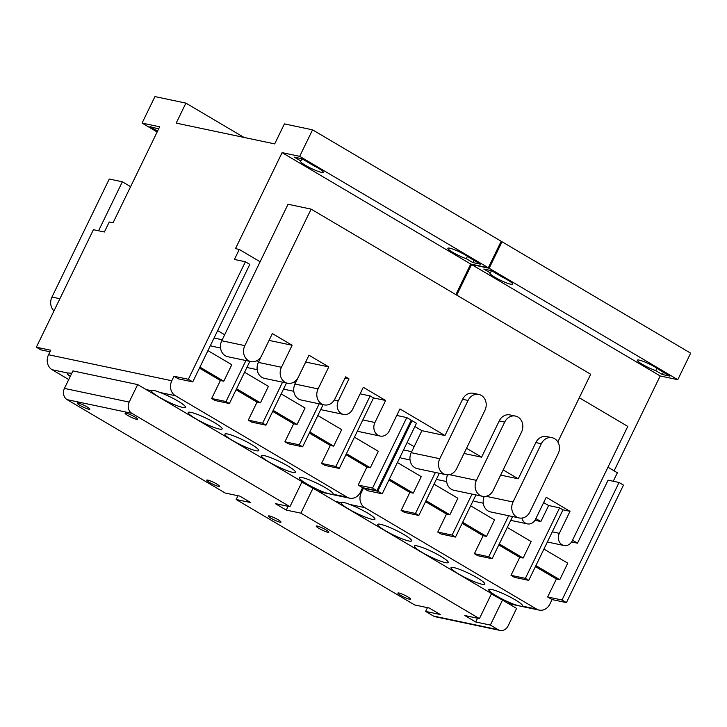 <?xml version="1.0" encoding="UTF-8"?>
<svg xmlns="http://www.w3.org/2000/svg" width="727" height="727" viewBox="0 0 727 727"><rect width="100%" height="100%" fill="white"/><g stroke="black" fill="none" stroke-linecap="round" stroke-linejoin="round"><path stroke-width="1.09" d="M579.283 397.751L627.783 426.404L572.176 540.915A8.57 7.361 -78.1 0 1 563.988 545.504A8.57 7.361 -78.1 0 1 559.336 533.327L570.013 511.326L546.231 497.277L535.545 519.278A8.57 7.361 -78.1 0 1 527.357 523.867A8.57 7.361 -78.1 0 1 521.931 518.06M468.079 400.45A11.232 9.651 -78.1 0 1 478.811 394.434A11.232 9.651 -78.1 0 1 484.918 410.401L456.629 468.661A11.232 9.651 -78.1 0 1 445.887 474.676A11.232 9.651 -78.1 0 1 439.79 458.71L468.079 400.45L462.59 399.296L444.979 435.546L399.932 408.938L389.245 430.938A9.551 8.197 -78.1 0 1 380.121 436.055A9.551 8.197 -78.1 0 1 374.932 422.487L385.619 400.486L363.3 387.3L352.613 409.301A9.551 8.197 -78.1 0 1 343.489 414.417A9.551 8.197 -78.1 0 1 338.3 400.85L348.987 378.849L345.616 376.859L334.938 398.859A11.232 9.651 -78.1 0 1 324.197 404.875A11.232 9.651 -78.1 0 1 318.09 388.909L328.777 366.908L308.984 355.221L298.306 377.222A11.232 9.651 -78.1 0 1 287.565 383.238A11.232 9.651 -78.1 0 1 281.458 367.271L292.145 345.27L272.361 333.584L261.675 355.585A11.232 9.651 -78.1 0 1 250.933 361.601A11.232 9.651 -78.1 0 1 244.835 345.634L311.12 209.122L590.688 374.251L557.836 441.925M462.59 399.296A11.232 9.651 -78.1 0 1 473.322 393.28L478.811 394.434M504.702 422.087A11.232 9.651 -78.1 0 1 515.443 416.071A11.232 9.651 -78.1 0 1 521.55 432.038L493.26 490.298A11.232 9.651 -78.1 0 1 482.519 496.314A11.232 9.651 -78.1 0 1 476.412 480.347L504.702 422.087L499.213 420.933L481.61 457.183L466.525 448.277M499.213 420.933A11.232 9.651 -78.1 0 1 509.954 414.917L515.443 416.071M541.333 443.724A11.232 9.651 -78.1 0 1 552.075 437.709A11.232 9.651 -78.1 0 1 558.172 453.675L529.892 511.935A11.232 9.651 -78.1 0 1 519.151 517.951A11.232 9.651 -78.1 0 1 513.044 501.984L541.333 443.724L535.844 442.57L518.242 478.82L503.157 469.915M535.844 442.57A11.232 9.651 -78.1 0 1 546.586 436.554L552.075 437.709M400.722 595.377A7.025 1 25.9 0 1 397.923 593.05A7.025 1 25.9 0 1 404.675 595.213A7.025 1 25.9 0 1 410.555 599.184A7.025 1 25.9 0 1 400.722 595.377M271.18 518.324A7.025 1 25.9 0 1 268.39 515.997A7.025 1 25.9 0 1 275.142 518.169A7.025 1 25.9 0 1 281.013 522.131A7.025 1 25.9 0 1 271.18 518.324M209.567 482.464A7.025 1 25.9 0 1 206.768 480.138A7.025 1 25.9 0 1 213.52 482.301A7.025 1 25.9 0 1 219.4 486.272A7.025 1 25.9 0 1 209.567 482.464M127.879 415.508A7.025 1 25.9 0 1 125.08 413.19A7.025 1 25.9 0 1 131.832 415.353A7.025 1 25.9 0 1 137.712 419.315A7.025 1 25.9 0 1 127.879 415.508M80.034 405.412A7.025 1 25.9 0 1 77.235 403.094A7.025 1 25.9 0 1 83.987 405.257A7.025 1 25.9 0 1 89.866 409.219A7.025 1 25.9 0 1 80.034 405.412M214.629 422.714A18.811 2.681 25.9 0 1 222.126 428.948A18.811 2.681 25.9 0 1 204.033 423.141A18.811 2.681 25.9 0 1 188.275 412.509A18.811 2.681 25.9 0 1 214.629 422.714M251.26 444.351A18.811 2.681 25.9 0 1 258.757 450.586A18.811 2.681 25.9 0 1 240.655 444.779A18.811 2.681 25.9 0 1 224.907 434.146A18.811 2.681 25.9 0 1 251.26 444.351M287.892 465.989A18.811 2.681 25.9 0 1 295.389 472.214A18.811 2.681 25.9 0 1 277.287 466.416A18.811 2.681 25.9 0 1 261.538 455.784A18.811 2.681 25.9 0 1 287.892 465.989M177.997 401.077A18.811 2.681 25.9 0 1 185.494 407.311A18.811 2.681 25.9 0 1 167.401 401.504A18.811 2.681 25.9 0 1 151.643 390.872A18.811 2.681 25.9 0 1 151.743 390.744C152.661 390.008 155.46 390.599 160.131 392.516A18.811 2.681 25.9 0 1 177.997 401.077M325.641 487.862A18.811 2.681 25.9 0 1 333.139 494.096A18.811 2.681 25.9 0 1 333.048 494.224C332.284 494.624 329.495 494.033 324.651 492.452A18.811 2.681 25.9 0 1 307.203 484.127A18.811 2.681 25.9 0 1 299.288 477.657A18.811 2.681 25.9 0 1 325.641 487.862M341.208 502.657C342.126 501.921 344.925 502.511 349.605 504.429A18.811 2.681 25.9 0 1 367.462 512.989A18.811 2.681 25.9 0 1 374.959 519.223A18.811 2.681 25.9 0 1 356.866 513.416A18.811 2.681 25.9 0 1 341.108 502.784A18.811 2.681 25.9 0 1 341.208 502.657L335.556 501.466L317.872 491.016L324.651 492.452M404.094 534.627A18.811 2.681 25.9 0 1 411.591 540.861A18.811 2.681 25.9 0 1 393.498 535.054A18.811 2.681 25.9 0 1 377.74 524.421A18.811 2.681 25.9 0 1 404.094 534.627M440.726 556.264A18.811 2.681 25.9 0 1 448.223 562.498A18.811 2.681 25.9 0 1 430.12 556.691A18.811 2.681 25.9 0 1 414.372 546.059A18.811 2.681 25.9 0 1 440.726 556.264M477.357 577.901A18.811 2.681 25.9 0 1 484.854 584.135A18.811 2.681 25.9 0 1 466.752 578.328A18.811 2.681 25.9 0 1 451.004 567.696A18.811 2.681 25.9 0 1 477.357 577.901M522.513 606.136C521.759 606.536 518.96 605.945 514.116 604.364A18.811 2.681 25.9 0 1 496.677 596.049A18.811 2.681 25.9 0 1 488.753 589.57A18.811 2.681 25.9 0 1 515.116 599.775A18.811 2.681 25.9 0 1 522.604 606.009A18.811 2.681 25.9 0 1 522.513 606.136L536.608 609.108A11.232 9.651 101.9 0 0 539.143 610.098A11.232 9.651 101.9 0 0 549.885 604.082L552.075 599.584L566.424 602.61L562.007 600.002L547.649 596.976L556.391 578.965L535.426 566.587M556.391 578.965L559.772 579.683L567.778 563.18L543.923 549.085M535.908 565.588L559.772 579.683M491.37 593.986L502.493 600.075L490.352 625.075L498.14 629.682A8.424 7.234 101.9 0 0 500.049 630.418A8.424 7.234 101.9 0 0 508.1 625.911L516.597 608.408L507.337 602.937L514.116 604.364M663.406 372.251L662.315 374.496L655.736 370.606L656.908 368.198M655.736 370.606A12.641 1.799 25.9 0 1 643.368 364.945A12.641 1.799 25.9 0 1 637.343 360.183A12.641 1.799 25.9 0 1 646.239 362.591A12.641 1.799 25.9 0 1 658.671 369.461L669.912 376.095L662.315 374.496M483.791 269.045L491.397 270.644L502.63 277.287A12.641 1.799 25.9 0 1 512.708 284.184A12.641 1.799 25.9 0 1 500.558 280.286A12.641 1.799 25.9 0 1 489.98 273.143A12.641 1.799 25.9 0 1 490.371 272.925L483.791 269.045M491.461 270.689L490.371 272.925M613.252 481.256L617.368 472.777L607.963 467.216M614.115 470.851L660.189 375.959L471.569 264.546L456.72 295.117M660.189 375.959L677.782 379.676L489.153 268.254L471.569 264.546M677.782 379.676L690.65 353.168L502.03 241.755L489.153 268.254M501.039 241.546L502.03 241.755M49.963 351.759L40.767 349.823L36.35 347.206L93.41 229.696L104.388 232.004L109.25 222.008L113.049 222.807L159.667 126.798L142.074 123.081L154.942 96.582L185.903 103.116L176.188 123.117L274.697 143.901L284.411 123.899L312.555 129.833L299.688 156.341L282.103 152.634L235.475 248.643L239.274 249.443L234.421 259.448L245.399 261.765L188.338 379.276L173.98 376.25L178.406 378.858L192.755 381.893L249.815 264.374L245.399 261.765M68.738 379.549L52.08 369.716A11.232 9.651 -78.1 0 1 48.518 354.74L50.708 350.241L36.35 347.206M192.755 381.893L188.338 379.276M300.905 161.012L294.326 157.132L301.932 158.731L313.164 165.374A12.641 1.799 25.9 0 1 323.242 172.263A12.641 1.799 25.9 0 1 311.092 168.364A12.641 1.799 25.9 0 1 300.505 161.23A12.641 1.799 25.9 0 1 300.905 161.012L301.996 158.768M473.94 260.339L472.85 262.574L466.271 258.694L467.443 256.286M466.271 258.694A12.641 1.799 25.9 0 1 453.902 253.032A12.641 1.799 25.9 0 1 447.868 248.27A12.641 1.799 25.9 0 1 456.774 250.67A12.641 1.799 25.9 0 1 469.206 257.54L480.447 264.183L472.85 262.574M157.55 131.151L149.944 126.662L158.64 128.915M157.15 131.987L142.074 123.081M243.99 137.421L185.903 103.116M455.874 294.626L470.723 264.046L488.317 267.763L501.185 241.255L312.555 129.833M488.317 267.763L299.688 156.341M470.723 264.046L282.103 152.634M311.12 209.122L288.046 204.251L260.121 261.756L239.274 249.443M210.503 345.334A4.217 3.617 101.9 0 0 211.184 345.87A4.217 3.617 101.9 0 0 212.139 346.243L220.554 348.015M247.135 366.971A4.217 3.617 101.9 0 0 247.816 367.508A4.217 3.617 101.9 0 0 248.761 367.88L257.185 369.652M283.766 388.609A4.217 3.617 101.9 0 0 284.448 389.145A4.217 3.617 101.9 0 0 285.393 389.518L293.817 391.29M273.188 410.401L297.043 424.495L305.058 407.992L281.195 393.898M309.811 432.038L333.675 446.133L341.69 429.63L317.826 415.535M346.443 453.675L370.307 467.77L378.313 451.267L354.458 437.172M358.184 485.054L362.6 487.672L376.959 490.698L372.542 488.09L358.184 485.054L366.926 467.052L345.961 454.675M366.926 467.052L370.307 467.77M339.273 468.433L335.91 466.452L321.552 463.417L324.924 465.407L339.273 468.433L373.514 397.923L385.619 400.486M373.514 397.923L370.143 395.942L335.91 466.452M360.129 393.825L370.143 395.942M321.552 463.417L330.294 445.415L333.675 446.133M330.294 445.415L309.329 433.038M299.279 444.815L284.92 441.78L288.292 443.77L302.65 446.805L299.279 444.815L319.18 403.821M302.65 446.805L323.115 404.648M345.052 378.013L348.987 378.849M297.879 378.013L295.017 384.038A11.232 9.651 101.9 0 0 301.114 400.004L324.197 404.875M297.925 378.04L305.694 362.037L328.777 366.908M284.92 441.78L293.663 423.777L297.043 424.495M293.663 423.777L272.698 411.4M262.647 423.178L248.298 420.142L251.66 422.133L266.018 425.168L262.647 423.178L282.549 382.184M266.018 425.168L286.483 383.011M261.257 356.375L258.385 362.4A11.232 9.651 101.9 0 0 264.483 378.367L287.565 383.238M248.298 420.142L257.031 402.14L260.411 402.858L268.427 386.355L244.572 372.26M236.557 388.763L260.411 402.858M257.031 402.14L236.075 389.763M261.293 356.403L269.054 340.39M269.063 340.4L292.145 345.27M217.655 330.621L224.67 334.765L221.753 340.763A11.232 9.651 101.9 0 0 227.851 356.73L250.933 361.601M399.968 457.256A4.217 3.617 101.9 0 0 400.65 457.783A4.217 3.617 101.9 0 0 401.604 458.155L410.019 459.927M436.6 478.893A4.217 3.617 101.9 0 0 437.281 479.42A4.217 3.617 101.9 0 0 438.236 479.793L446.651 481.565M426.022 500.676L449.877 514.771L457.892 498.268L434.037 484.173M473.232 500.53A4.217 3.617 101.9 0 0 473.913 501.057A4.217 3.617 101.9 0 0 474.858 501.43L483.282 503.202M462.654 522.313L486.508 536.408L494.524 519.905L470.66 505.81M488.744 556.728L474.386 553.701L477.757 555.692L492.115 558.718L488.744 556.728L508.646 515.734M535.881 518.596L540.861 521.541L548.631 505.538L543.651 502.593M528.738 580.355L525.376 578.365L511.017 575.339L514.389 577.32L528.738 580.355L562.98 509.845L570.013 511.326M562.98 509.845L559.608 507.855L525.376 578.365M548.631 505.538L559.608 507.855M534.972 520.296L540.861 521.541M511.017 575.339L519.76 557.336L523.14 558.045L531.155 541.542L507.292 527.448M499.285 543.95L523.14 558.045M519.76 557.336L498.795 544.95M492.115 558.718L512.58 516.561M484.237 496.486A11.232 9.651 101.9 0 0 490.58 511.917L519.151 517.951M500.63 475.104L518.242 478.82M474.386 553.701L483.128 535.699L486.508 536.408M483.128 535.699L462.163 523.313M452.112 535.09L437.763 532.064L441.125 534.054L455.484 537.08L452.112 535.09L472.023 494.096M455.484 537.08L475.949 494.923M447.605 474.849A11.232 9.651 101.9 0 0 453.948 490.28L482.519 496.314M463.999 453.466L481.61 457.183M437.763 532.064L446.505 514.062L449.877 514.771M446.505 514.062L425.54 501.675M415.48 513.453L401.131 510.427L404.494 512.417L418.852 515.443L415.48 513.453L435.391 472.459M418.852 515.443L439.317 473.286M407.12 442.534L414.136 446.678L411.218 452.685A11.232 9.651 101.9 0 0 417.316 468.642L445.887 474.676M389.39 479.038L413.245 493.133L421.26 476.63L397.405 462.536M401.131 510.427L409.874 492.424L413.245 493.133M409.874 492.424L388.909 480.038M367.871 490.78L382.22 493.806L377.804 491.198L363.445 488.162L367.871 490.78M382.22 493.806L416.462 423.296L412.036 420.688L377.804 491.198M414.136 446.678L421.905 430.675L414.89 426.531M421.905 430.675L444.979 435.546M245.926 360.547L226.015 401.54L211.666 398.505L215.028 400.495L229.387 403.53L226.015 401.54M229.387 403.53L249.852 361.374M199.925 367.126L223.78 381.221L231.795 364.718L207.94 350.623M211.666 398.505L220.408 380.503L199.443 368.126M220.408 380.503L223.78 381.221M224.67 334.765L260.121 261.756M173.98 376.25L171.799 380.748A11.232 9.651 101.9 0 0 175.361 395.724L160.131 392.516M70.265 376.413A18.811 2.681 25.9 0 1 67.211 373.051A18.811 2.681 25.9 0 1 67.311 372.924L71.791 373.26M98.572 230.777L122.363 181.795L130.596 186.666M122.363 181.795L109.268 179.033L51.962 297.052A11.232 9.651 101.9 0 0 53.989 310.874M566.424 602.61L623.484 485.1L619.068 482.483L562.007 600.002M547.649 596.976L552.075 599.584M572.503 540.234L577.492 543.178L608.09 480.165L619.068 482.483M571.604 541.933L577.492 543.178M502.493 600.075L507.337 602.937M536.608 609.108L364.827 507.637L349.605 504.429M335.556 501.466L491.552 593.605L479.411 618.613L464.771 615.524L475.722 621.994L477.548 618.223M363.445 488.162L361.264 492.67A11.232 9.651 101.9 0 0 364.827 507.637M333.048 494.224L347.142 497.195A11.232 9.651 101.9 0 0 349.678 498.186A11.232 9.651 101.9 0 0 360.419 492.17L362.6 487.672M376.959 490.698L411.2 420.188L406.775 417.58L372.542 488.09M412.036 420.688L411.055 420.479M396.76 415.462L406.775 417.58M301.905 482.065L317.872 491.016M347.142 497.195L175.361 395.724M151.743 390.744L146.091 389.545L302.087 481.692L289.937 506.692L275.306 503.611L286.256 510.072L288.083 506.301M131.841 413.309L67.111 399.65A8.424 7.234 -78.1 0 1 64.43 388.418L72.936 370.915L137.667 384.574L129.17 402.076A8.424 7.234 101.9 0 0 131.841 413.309L289.937 506.692M146.091 389.545L137.667 384.574M67.111 399.65L225.206 493.033L239.846 496.123L250.788 502.593L236.157 499.504L237.983 495.732M236.157 499.504L414.672 604.955L429.312 608.045L440.253 614.506L425.622 611.416L427.449 607.645M500.049 630.418L435.309 616.76A8.424 7.234 -78.1 0 1 433.41 616.023L498.14 629.682M425.622 611.416L433.41 616.023M490.352 625.075L475.722 621.994M313.028 488.162L300.887 513.162L479.411 618.613M300.887 513.162L286.256 510.072M319.035 528.42A7.025 1 25.9 0 1 316.236 526.094A7.025 1 25.9 0 1 322.988 528.265A7.025 1 25.9 0 1 328.868 532.228A7.025 1 25.9 0 1 319.035 528.42M362.828 419.933L374.932 422.487M334.302 400.004L338.3 400.85M295.017 384.038L318.09 388.909M258.385 362.4L281.458 367.271M244.835 345.634L221.753 340.763M552.293 531.846L559.336 533.327M486.072 496.296L513.044 501.984M449.44 474.658L476.412 480.347M411.218 452.685L439.79 458.71M48.518 354.74L171.799 380.748M67.311 372.924L52.08 369.716M51.962 297.052L59.896 298.724M360.274 492.461L361.264 492.67M64.43 388.418L129.17 402.076M222.244 339.763L214.047 338.037M258.867 361.401L256.486 360.892M295.498 383.038L293.117 382.529M357.339 431.247L380.121 436.055M320.707 409.61L343.489 414.417M411.709 451.676L403.521 449.949M510.736 520.359L527.357 523.867M547.367 541.997L563.988 545.504M508.536 603.637L539.143 610.098M319.071 491.725L349.678 498.186"/></g></svg>
